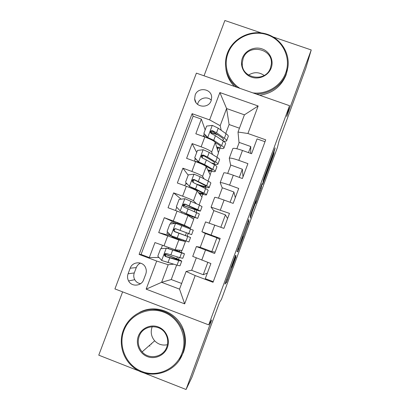 <?xml version="1.0" encoding="UTF-8"?>
<svg xmlns="http://www.w3.org/2000/svg" width="410" height="410" viewBox="0 0 410 410"><rect width="100%" height="100%" fill="white"/><g stroke="black" fill="none" stroke-linecap="round" stroke-linejoin="round"><path stroke-width="0.61" d="M235.545 255.317L224.952 284.109L226.633 282.239L235.996 256.942L231.937 267.105L236.022 255.42L231.291 267.474L235.545 255.317M149.968 346.137L149.635 345.789M195.16 95.079L194.658 98.82C195.037 107.41 208.49 108.973 211.145 100.716L211.673 97.37C211.673 88.545 197.876 86.648 195.16 95.079M211.314 100.219C207.475 96.078 199.711 97.8 197.907 103.187L197.564 104.35M273.777 152.597L275.182 147.851L274.433 149.727L264.409 176.92L263.507 179.529L262.61 184.597L273.531 154.98L274.064 152.669L273.347 154.478L263.881 180.733L264.517 177.263L273.777 152.597L273.424 152.469M142.46 372.352L186.058 389.5L191.926 377.297L219.622 302.155L221.395 299.5L277.411 147.482L279.097 140.779L305.737 68.496L311.236 49.953L273.306 37.018M186.058 389.5L211.703 319.933L208.716 324.869L289.542 105.693L286.713 116.466L311.236 49.953M248.778 219.478L236.959 251.535L237.81 251.883L248.849 221.933L248.778 219.478M251.13 212.939L262.021 183.557L261.226 188.364L255.661 203.509L255.743 202.161L252.232 211.586L250.274 218.146L250.274 215.424L251.13 212.939M261.313 32.928L224.875 20.5L204.036 75.804M122.616 291.869L98.764 355.168L140.83 371.711M205.164 129.924L201.346 119.095L195.826 133.783L204.815 136.996L201.131 146.821C207.173 149.091 210.678 150.859 211.647 152.12L212.513 154.483M196.692 152.51L192.141 143.592L186.601 158.337L195.596 161.586L191.9 171.452C197.953 173.722 201.51 175.367 202.576 176.392L204.031 178.862M188.19 175.183L182.901 168.187L177.34 182.993L186.34 186.278L182.629 196.185C188.697 198.45 192.31 199.977 193.469 200.756L196.39 203.662M181.117 199.163L173.625 192.879L168.038 207.747L177.048 211.073L173.317 221.021L184.321 225.223L190.419 228.16L176.997 222.989L176.715 223.747M176.838 223.409L164.308 217.679L158.701 232.603L178.816 239.952L185.438 241.521L182.107 250.443L175.137 249.787L154.954 242.576L149.322 257.567L141.066 254.451L139.108 254.41L156.697 261.042L168.187 264.711L173.553 264.194M172.067 236.155L158.701 232.603M213.267 281.68L205.287 278.672L210.894 263.543L192.731 256.388M200.244 247.256L196.4 246.538L214.625 253.477L220.206 238.41L201.91 231.727L205.343 233.541M205.564 221.912L223.916 228.385L229.477 213.379L211.063 207.127L213.815 210.75M214.681 197.41L214.717 197.312C215.624 197.241 218.74 198.158 224.06 200.065L233.172 203.396L238.712 188.457L229.6 185.146C224.275 183.26 221.139 182.419 220.185 182.624L222.261 188.041M223.763 173.005L223.819 172.851C224.808 172.559 227.96 173.348 233.285 175.219L242.392 178.514L247.906 163.631L238.804 160.361C233.48 158.511 230.297 157.799 229.267 158.219L230.671 165.425M204.815 136.996C210.848 139.267 214.333 141.081 215.265 142.439L218.468 153.017L216.895 157.225M195.596 161.586C201.643 163.857 205.184 165.553 206.209 166.67L210.253 175.019L208.013 181.025M186.34 186.278C192.403 188.549 195.995 190.122 197.113 190.998L202.012 197.107L199.096 204.918M177.048 211.073L187.985 215.424L193.74 219.273L190.419 228.16M143.649 279.722L145.76 274.1C146.524 271.958 146.478 269.841 145.622 267.745C143.075 260.955 132.445 261.272 130.19 268.191L128.079 273.798C127.208 276.258 127.377 278.636 128.581 280.932C131.62 287.072 141.501 286.288 143.649 279.722M208.716 324.869L114.923 288.922L196.395 73.134L289.542 105.693M201.346 119.095L193.12 116.173L192.111 113.672L139.108 254.41M192.111 113.672L209.623 119.894L219.873 92.552L258.151 105.99L247.932 133.506L265.711 139.82L213.036 282.295L195.18 275.561L184.669 303.861L146.15 289.158L156.697 261.042M265.003 141.732L257.065 138.908L251.576 153.729L242.474 150.475C237.149 148.64 233.951 147.979 232.885 148.487L232.808 148.702M164.308 217.679L173.317 221.021M173.625 192.879L182.629 196.185M182.901 168.187L191.9 171.452M192.141 143.592L201.131 146.821M193.12 116.173L141.066 254.451M239.44 128.202L229.098 124.527L226.586 108.537L220.17 125.691L221.215 130.298M229.098 124.527L225.741 133.522M168.187 264.711L161.601 282.316L179.539 289.132L186.109 271.471L195.18 275.561M176.648 265.06L171.252 279.533L161.601 282.316L146.15 289.158M191.716 270.185L186.109 271.471M171.252 279.533L181.645 283.469M239.05 142.89L238.015 132.035L244.421 114.831L226.586 108.537L219.873 92.552M210.115 174.727L211.401 171.272M213.943 164.471L214.061 164.154M201.843 196.892L202.812 194.294M205.041 188.313L205.477 187.15M193.535 219.14L194.186 217.408M196.108 212.247L196.861 210.233M185.438 241.521L185.433 240.854M187.175 236.191L188.216 233.403M189.927 228.816L190.199 228.078M178.488 259.458L179.221 257.5M181.184 252.237L181.861 250.418M218.356 152.643L219.965 148.338M165.307 254.205L165.471 253.764M176.725 258.705L177.381 256.947M179.416 251.504L179.887 250.233M159.003 257.495L149.322 257.567M207.347 273.121L203.237 274.7L191.66 270.333L196.252 257.992M203.237 274.7L207.803 262.385M185.212 241.439L183.342 240.993L183.629 240.219M185.387 235.514L186.422 232.736M188.144 228.129L188.472 227.248M183.342 240.993L171.862 236.708L172.087 236.109M173.942 231.143L174.086 230.758M174.107 230.702L174.696 229.134M216.916 237.8L205.354 233.51L200.229 247.297L211.801 251.612L216.916 237.8L219.811 239.471M215.142 252.068L211.801 251.612M209.254 223.025L213.871 210.607L225.423 214.855L220.831 227.248M227.57 218.53L225.423 214.855M183.296 206.168L183.511 205.589M191.906 218.048L192.377 216.798M194.361 211.478L195.042 209.648M218.494 198.173L222.353 187.79L233.9 191.993L230.092 202.268M235.299 197.661L233.9 191.993M200.454 195.16L200.972 193.771M203.339 187.431L203.632 186.647M227.693 173.42L230.804 165.061L242.346 169.222L239.312 177.397M243.002 176.864L242.346 169.222M208.967 172.364L209.541 170.826M236.862 148.768L239.225 142.419L250.756 146.534L248.496 152.628M247.932 133.506L238.015 132.035M250.7 153.417L250.756 146.534M220.17 125.691L209.623 119.894M217.572 134.69L210.95 132.322L210.827 132.655M217.449 149.65L218.074 147.974M179.539 289.132L184.669 303.861M258.151 105.99L244.421 114.831M140.517 263.092C138.508 264.03 137.099 265.536 136.274 267.612L134.27 272.937C133.45 275.269 133.609 277.529 134.752 279.707C136.074 281.957 138.011 283.289 140.574 283.699M238.779 246.661L238.21 248.311L238.892 248.803L239.481 247.302L243.13 236.954L242.848 236.124L238.707 246.635M255.953 200.505L251.422 213.42L255.953 200.505M181.384 252.724L166.885 248.163L160.597 248.752L157.809 256.194L161.786 260.524L177.033 265.167C179.216 265.772 180.226 265.931 180.062 265.634L181.702 261.242M166.434 248.117L184.479 253.795L175.065 249.777M181.404 252.657L174.076 249.511M165.122 254.133L166.47 254.651C175.454 258.064 180.549 260.227 181.738 261.134L178.745 260.581L177.033 265.167M165.409 256.204L166.004 254.625L165.04 254.261M184.449 253.872L182.798 258.29L179.821 257.685L166.552 253.523C165.035 253.324 164.338 253.985 164.461 255.507L165.435 256.501L178.745 260.581M166.004 254.625C173.466 257.459 177.689 259.253 178.668 260.001L165.942 256.501L164.928 255.517L165.384 253.836M123.922 330.527C117.88 346.235 126.177 365.443 141.778 371.455C157.291 377.702 176.233 369.077 182.009 353.092C188.016 337.199 179.431 318.047 163.867 312.22C148.384 306.157 129.734 314.726 123.922 330.527M182.809 353.256C176.023 373.597 148.384 380.952 132.717 366.699C122.385 358.104 118.49 342.724 123.369 330.163C127.925 318.016 139.902 309.504 152.658 309.35C166.562 309.945 176.51 316.679 182.501 329.553C185.52 337.404 185.622 345.307 182.809 353.256M138.354 336.133C141.255 328.21 150.619 323.92 158.362 326.975C166.152 329.912 170.406 339.49 167.398 347.419C164.507 355.388 155.072 359.693 147.323 356.592C139.523 353.61 135.341 344.01 138.354 336.133M166.783 347.029C168.315 342.611 167.987 338.342 165.794 334.227C160.289 323.357 142.972 324.746 139.2 336.313C137.309 342.058 138.288 347.244 142.137 351.877C148.979 360.052 163.411 357.233 166.783 347.029M167.444 344.692C162.498 345.758 158.239 344.461 154.678 340.812C151.264 336.728 150.393 332.151 152.064 327.077L152.228 326.657M139.456 312.456C155.098 303.733 176.7 311.784 183.096 328.907C186.089 336.692 186.191 344.523 183.403 352.4L179.462 359.877M151.546 344.098L151.285 343.811M252.929 92.896C266.741 94.664 281.086 85.951 285.673 72.99C291.413 57.81 282.721 39.919 267.294 34.794C251.95 29.448 233.644 38.022 228.098 53.11C223.127 65.81 228.283 81.211 240.024 88.386M236.929 87.304C229.626 81.252 225.808 73.539 225.485 64.155C225.444 60.362 226.089 56.682 227.422 53.11C232.742 38.735 249.403 29.909 264.506 33.502C279.646 36.936 290.254 52.198 287.897 67.409L286.344 73.457C281.998 85.618 269.283 94.285 256.178 94.033M242.407 58.051C245.175 50.486 254.364 46.192 262.041 48.887C269.76 51.47 274.07 60.424 271.194 67.988C268.437 75.599 259.181 79.904 251.494 77.167C243.771 74.543 239.527 65.574 242.407 58.051M270.462 67.973L271.266 64.539C273.695 48.498 248.076 43.096 243.12 58.527L242.233 63.032C240.988 78.541 265.695 82.922 270.462 67.973M248.537 75.102C253.857 71.801 259.058 71.919 264.153 75.445M287.461 69.695L286.026 75.045C281.152 86.664 272.383 93.408 259.72 95.269M234.407 86.423C229.467 81.359 226.607 75.337 225.838 68.362M175.946 228.847L191.613 234.658L193.284 230.179L175.7 223.373L169.873 224.019L167.095 231.43L171.072 235.729L188.887 241.977L190.553 237.503L174.501 231.445M170.278 234.868L166.885 233.526M174.875 223.465L171.154 222.133L170.473 223.952M191.613 234.658L175.823 228.765C174.378 228.544 173.671 229.164 173.707 230.625L174.711 231.727L190.558 237.492M174.655 231.517L187.493 236.35L175.157 231.881L174.122 230.768C174.127 229.277 174.839 228.662 176.264 228.929L188.549 233.521L175.962 228.847M200.428 211.017L202.053 206.655L199.455 205.082L184.93 198.727L179.108 199.388L176.341 206.768L180.323 211.037L197.671 218.407L186.34 214.671M180.323 211.037L194.617 217.264L184.059 213.748M199.455 205.082L197.758 209.628L200.393 211.119C198.911 210.991 193.674 209.29 184.679 206.01L183.296 205.512M183.332 205.384L184.305 205.738L184.843 204.298M197.758 209.628L185.053 204.108C183.665 203.867 182.957 204.452 182.927 205.861L183.946 207.06L199.342 213.938L197.702 218.335M182.927 205.861L183.29 206.138C183.367 204.698 184.08 204.124 185.438 204.421L197.338 209.976C196.123 209.874 191.777 208.464 184.305 205.738M186.114 183.767L186.396 183.132M209.208 187.472L210.791 183.224C211.16 182.973 210.35 182.301 208.362 181.215L200.106 176.736L194.125 174.188L188.313 174.855L185.556 182.204L189.533 186.447L195.544 188.933L203.913 193.136C205.928 194.155 206.768 194.755 206.43 194.929C205.769 195.114 203.222 194.499 198.794 193.095M189.533 186.447L201.254 192.275C202.955 193.13 203.662 193.633 203.38 193.781L198.481 192.705M189.856 186.822L185.556 182.204M187.247 184.044L185.525 183.808M199.127 185.253C204.903 187.134 208.239 187.939 209.136 187.672C209.495 187.447 208.675 186.801 206.671 185.74L194.248 179.549C192.91 179.298 192.198 179.852 192.116 181.21L193.146 182.491L205.605 188.6C207.614 189.651 208.439 190.276 208.09 190.481L206.491 194.76M192.116 181.21L192.428 181.62C192.562 180.226 193.274 179.688 194.576 180.01L204.011 184.9C205.692 185.791 206.389 186.33 206.092 186.519C205.328 186.745 202.484 186.053 197.553 184.438M194.647 161.089L195.134 158.388M197.886 161.299L197.697 161.806M217.956 164.015L219.499 159.885C219.924 159.48 219.171 158.665 217.233 157.44L209.202 152.417L203.278 149.742L197.476 150.424L194.729 157.742L198.707 161.95L204.657 164.564L212.8 169.315C214.763 170.473 215.547 171.216 215.147 171.544C214.471 171.928 212.093 171.549 208.024 170.416M198.707 161.95L198.983 162.462L201.945 163.764L210.125 168.52C211.78 169.489 212.441 170.114 212.108 170.391C211.678 170.662 210.227 170.488 207.762 169.873M204.723 156.23L202.817 155.564M198.983 162.462L194.729 157.742M198.65 162.109L194.196 161.084M213.051 163.938C215.747 164.543 217.346 164.671 217.848 164.313C218.263 163.933 217.495 163.149 215.547 161.95L207.475 157.03L203.401 155.093C202.109 154.826 201.397 155.354 201.274 156.676L202.304 158.024L206.384 159.946L214.486 164.799C216.439 165.978 217.213 166.752 216.803 167.111L215.25 171.277M201.274 156.676L201.535 157.214C201.71 155.861 202.422 155.354 203.678 155.697L212.867 161.176C214.507 162.181 215.153 162.842 214.809 163.154C214.445 163.426 213.328 163.37 211.457 162.98M226.668 140.656L228.17 136.632C228.652 136.074 227.95 135.115 226.069 133.757L218.258 128.192L212.4 125.398L206.599 126.085L203.867 133.378L207.844 137.56L213.738 140.292L221.656 145.586C223.563 146.877 224.29 147.764 223.839 148.246C223.112 148.82 220.785 148.635 216.854 147.692M207.844 137.56L208.07 138.196L211.063 139.605M215.245 142.383L218.96 144.858C220.57 145.939 221.185 146.683 220.805 147.087C220.349 147.482 218.96 147.446 216.644 146.99M217.802 134.849L210.622 132.589M208.07 138.196L203.867 133.378M206.927 136.996L206.399 137.078L206.532 137.637M203.606 136.566L203.483 135.925L206.035 136.059M223.757 141.383L226.525 141.045C226.996 140.512 226.284 139.584 224.393 138.247L216.541 132.789L212.523 130.734C211.268 130.457 210.555 130.964 210.397 132.245L211.432 133.655L215.455 135.695L223.332 141.086C225.233 142.403 225.951 143.321 225.485 143.833L223.973 147.887M210.397 132.245L210.607 132.917C210.817 131.595 211.529 131.118 212.744 131.482L221.692 137.54C223.286 138.657 223.886 139.441 223.496 139.882L222.056 140.21M215.265 142.439L211.647 152.12M206.209 166.67L202.576 176.392M197.113 190.998L193.469 200.756M187.985 215.424L184.321 225.223M178.816 239.952L175.137 249.787M205.492 250.069L201.761 260.119M242.474 150.475L238.804 160.361M233.285 175.219L229.6 185.146M224.06 200.065L220.36 210.033M214.794 225.018L211.078 235.027M167.716 235.97L163.969 245.959M134.27 272.937L128.079 273.798M136.274 267.612L130.19 268.191M231.614 266.982L231.932 267.1M226.525 279.676L227.488 280.035M225.684 281.962L226.597 282.305M247.937 221.6L248.849 221.933M247.102 223.865L248.06 224.219M237.697 249.377L238.656 249.731M238.025 248.486L238.892 248.803M260.314 188.031L261.226 188.364M259.438 190.409L260.391 190.758M255.855 201.407L256.393 201.602M250.828 213.764L251.402 213.974M250.454 214.83L251.361 215.163M251.007 213.272L251.422 213.42M269.252 163.78L269.606 163.908M263.328 180.533L263.881 180.733M273.204 154.862L273.531 154.98M272.286 157.348L272.655 157.481M262.969 182.578L263.358 182.716M274.392 149.845L274.695 149.952M166.286 248.132L161.684 260.417M168.238 248.655L168.612 247.655M181.533 253.103L179.821 257.685M169.735 257.941L167.982 262.636M172.595 250.29L170.842 254.979M165.942 256.501L165.435 256.501M175.557 223.388L170.97 235.622M187.734 236.493L186.027 241.059M190.512 229.041L188.81 233.608M178.955 233.295L177.207 237.969M181.804 225.674L180.057 230.343M175.157 231.881L174.711 231.727M176.264 228.929L175.823 228.765M184.787 198.748L180.221 210.93M181.656 212.81L182.04 211.791M196.687 212.498L194.986 217.049M188.134 208.746L186.391 213.4M190.973 201.156L189.236 205.805M185.438 204.421L185.053 204.108M193.976 174.204L189.43 186.34M190.932 188.046L191.193 187.339M193.028 182.44L193.986 179.877M205.605 188.6L203.913 193.136M208.362 181.215L206.671 185.74M197.277 184.295L195.544 188.933M200.106 176.736L198.373 181.369M194.576 180.01L194.248 179.549M203.135 149.758L198.609 161.847M200.167 163.38L200.311 162.985M202.191 157.973L203.058 155.646M214.486 164.799L212.8 169.315M217.233 157.44L215.547 161.95M206.384 159.946L204.657 164.564M209.202 152.417L207.475 157.03M203.678 155.697L203.401 155.093M195.944 159.249L195.242 158.993M212.252 125.414L207.742 137.452M211.314 133.599L211.57 132.917M223.332 141.086L221.656 145.586M226.069 133.757L224.393 138.247M215.455 135.695L213.738 140.292M218.258 128.192L216.541 132.789M212.744 131.482L212.523 130.734M195.959 102.541L194.658 98.82M196.4 246.538L192.715 256.429M205.574 221.877L201.91 231.727M214.717 197.312L211.063 207.127M223.819 172.851L220.185 182.624M232.885 148.487L229.267 158.219M134.752 279.707L128.581 280.932M225.71 281.89L226.633 282.239M236.965 251.489L237.851 251.817M162.437 245.38L161.197 248.685M164.928 255.517L164.461 255.507M183.096 328.907L182.501 329.553M142.137 351.877L154.678 340.812M242.233 63.032L242.31 64.965M167.505 231.87L166.88 233.536M174.122 230.768L173.707 230.625M176.751 207.209L175.516 210.509M185.551 183.741L184.808 185.72M204.17 134.096L203.483 135.925M220.805 147.087L220.918 146.79M223.496 139.882L223.614 139.559"/></g></svg>
